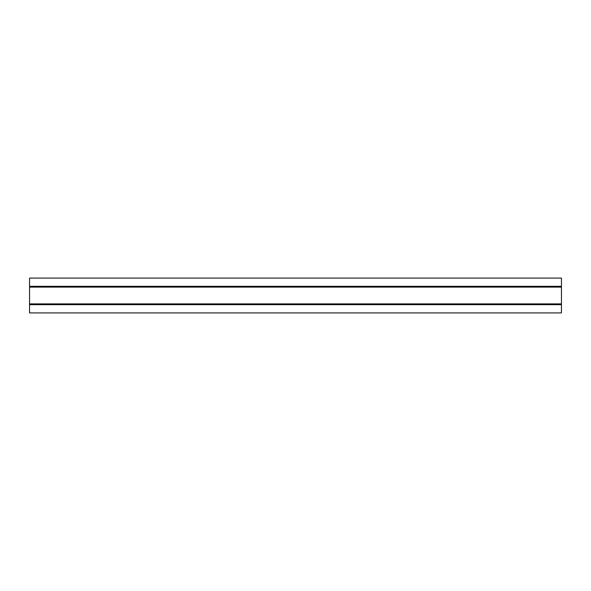 <?xml version="1.0" encoding="UTF-8"?>
<svg xmlns="http://www.w3.org/2000/svg" width="591" height="591" viewBox="0 0 591 591"><rect width="100%" height="100%" fill="white"/><g stroke="black" fill="none" stroke-linecap="round" stroke-linejoin="round"><path stroke-width="0.89" d="M561.45 278.088L29.55 278.088L29.55 312.912L561.45 312.912L561.45 278.088M29.55 286.317L561.45 286.317M29.55 304.683L561.45 304.683M29.55 303.944L561.45 303.944M29.55 303.892L561.45 303.892M29.55 287.108L561.45 287.108M29.55 287.056L561.45 287.056"/></g></svg>
